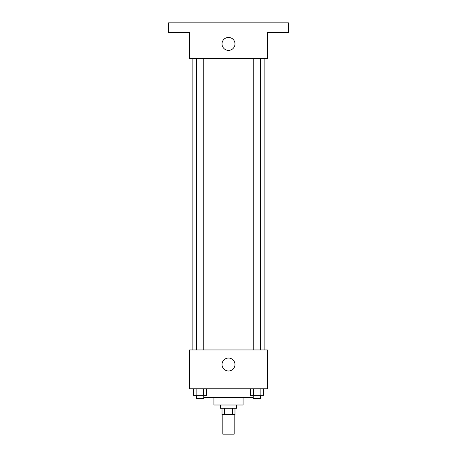 <?xml version="1.0" encoding="UTF-8"?>
<svg xmlns="http://www.w3.org/2000/svg" width="457" height="457" viewBox="0 0 457 457"><rect width="100%" height="100%" fill="white"/><g stroke="black" fill="none" stroke-linecap="round" stroke-linejoin="round"><path stroke-width="0.69" d="M222.833 414.716L222.833 434.15L234.167 434.15L234.167 414.716M232.653 408.244L232.653 414.716L222.022 414.716L222.022 408.244M232.653 414.716L234.978 414.716L234.978 408.244M236.595 405.005L236.595 408.244L220.405 408.244L220.405 405.005M224.347 408.244L224.347 414.716M243.073 397.716L243.073 405.005L213.927 405.005L213.927 397.716M253.229 397.716L203.771 397.716M267.362 388.81L189.638 388.81L189.638 349.948L267.362 349.948L267.362 388.81M234.978 364.52A6.478 6.478 0 0 1 225.261 370.13A6.478 6.478 0 0 1 225.261 358.911A6.478 6.478 0 0 1 234.978 364.52M264.123 58.473L264.123 349.948M253.229 349.948L253.229 58.473M203.771 58.473L203.771 349.948M267.362 58.473L189.638 58.473L189.638 32.567L168.587 32.567L168.587 22.85L288.413 22.85L288.413 32.567L267.362 32.567L267.362 58.473M234.978 43.901A6.478 6.478 0 0 1 225.261 49.51A6.478 6.478 0 0 1 225.261 38.291A6.478 6.478 0 0 1 234.978 43.901M263.415 388.81L263.415 395.288L250.327 395.288L250.327 388.81M260.142 388.81L260.142 395.288M253.595 388.81L253.595 395.288M260.513 395.288L260.513 398.527L253.229 398.527L253.229 395.288M206.673 388.81L206.673 395.288L193.585 395.288L193.585 388.81M203.405 388.81L203.405 395.288M196.858 388.81L196.858 395.288M203.771 395.288L203.771 398.527L196.487 398.527L196.487 395.288M192.877 58.473L192.877 349.948M260.513 349.948L260.513 58.473M196.487 58.473L196.487 349.948"/></g></svg>
